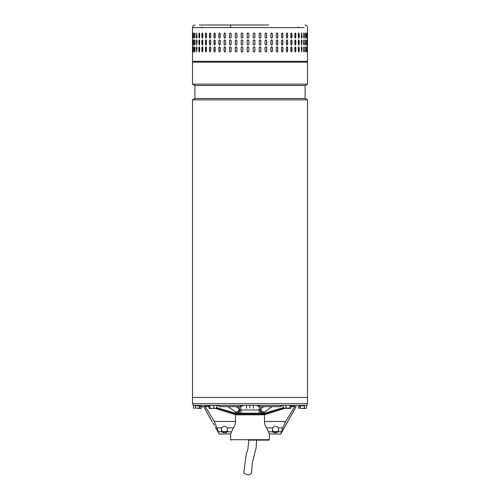 <?xml version="1.0" encoding="UTF-8"?>
<svg xmlns="http://www.w3.org/2000/svg" width="500" height="500" viewBox="0 0 500 500"><rect width="100%" height="100%" fill="white"/><g stroke="black" fill="none" stroke-linecap="round" stroke-linejoin="round"><path stroke-width="0.75" d="M256.594 440.144L256.144 447.738L252.225 463.556L251.531 473.338L248.5 475L243.75 473.281L246.062 455.181L247.925 448.963L248.806 440.144M237.706 403.663L192.512 403.663L192.512 397.438L307.488 397.438L192.512 397.438L192.512 99.856L307.488 99.856L307.488 403.663L237.706 403.663M192.512 99.856L194.887 98.481L305.113 98.481L307.488 99.856M305.113 98.481L305.113 85.519L194.887 85.519L192.512 84.144L307.488 84.144L307.488 62.175L192.512 62.175L192.512 84.144M219.125 433.494L219.312 434.094L230.637 433.894L230.637 439.712L269.363 439.712L269.363 433.894L280.688 434.094L296.169 406.6M269.363 439.712L268.931 440.144L248.525 440.144M264.5 414.812L235.5 414.812M192.944 403.663L192.944 405.387L307.056 405.387L307.056 403.663M240.9 411.438L240.9 409.862M198.331 405.387L198.331 405.819L199.037 405.819L199.037 405.45M195.669 405.387L195.669 405.819L195.637 405.387M195.669 405.819L198.331 405.819M300.844 405.6L302.5 405.819L302.5 405.387M302.5 405.819L303.7 405.819L303.7 405.387M303.7 405.819L304.544 405.819L304.544 405.387M259.55 405.387L259.119 406.688L280.125 406.688L281.55 405.387M243.363 405.387L240.881 406.688L219.875 406.688L218.45 405.387M204.944 405.387L206.981 406.688L201.481 406.688L201.475 408.106L200.431 408.413L195.394 408.106L195.394 405.387M296.119 406.688L293.019 406.688L295.056 405.387M228.044 406.688L237.162 412.962L234.45 412.962M235.256 413.169L237.162 412.962C238.344 412.669 239.256 411.631 239.894 409.856L239.338 408.875C238.769 410.938 237.525 412.019 235.6 412.131M237.894 413.169L240.769 413.169L237.894 413.169C239.069 412.981 239.737 411.881 239.894 409.856L240.9 410.012L240.9 413.169L259.1 413.169L259.1 410.012L240.9 410.012L240.731 406.688M265.55 412.962L262.838 412.962C261.656 412.669 260.744 411.631 260.106 409.856L260.663 408.875C261.231 410.938 262.475 412.019 264.4 412.131L271.956 406.688M264.4 412.131L262.106 413.169C260.931 412.981 260.262 411.881 260.106 409.856L259.1 410.012L259.269 406.688M240.9 413.169L264.744 413.169M262.106 413.169L259.006 413.344M299.237 406.6L300.387 406.6L300.387 406.044M294.719 406.6L285.688 421.488L282.75 427.856L280.688 434.094M295.487 407.769L294.906 408.794M294.631 409.294L294.381 409.769M293.894 410.725L293.494 411.55M293.175 412.244L292.762 413.175M199.613 406.044L199.613 406.6L200.763 406.6M203.831 406.6L205.087 408.775M205.356 409.275L205.619 409.769M206.106 410.725L206.513 411.556M206.825 412.244L207.056 412.762M207.056 412.769L204.513 407.762M214.394 425.381L212.919 422.875M215.469 408.413L234.363 414.381L261.881 414.381L261.881 413.512L263.331 413.512L283.256 407.625M261.881 414.381L263.562 414.381L283.663 408.406M291.019 406.6L292.306 406.6M216.694 407.606L236.669 413.512L238.119 413.512L238.119 414.381M261.881 413.512L238.119 413.512M263.562 414.381L265.637 414.381L284.531 408.413M264.5 414.381L264.5 421.488C264.675 424.119 265.375 426.244 266.588 427.856L269.45 434.094M209.031 406.6L207.694 406.6M236.438 414.381L216.337 408.406M230.55 434.094L233.412 427.856C234.625 426.256 235.319 424.131 235.5 421.488L235.5 414.381M284.75 423.1L285.631 421.575M287.794 421.788L286.5 423.825M286.188 424.356L285.881 424.888M285.606 425.381L284.769 427.031M268.556 431.819L272.575 431.819A2.163 1.462 0 0 1 272.475 431.388L272.475 428A2.163 1.462 0 0 1 272.488 427.856L274.637 426.375L276.369 426.375L278.519 427.856A2.163 1.462 0 0 1 278.531 428L278.531 431.388A2.163 1.462 0 0 1 278.431 431.819L276.369 432.75L274.637 432.75L272.575 431.819L273.962 432.688M235.5 421.488L214.312 421.488L205.281 406.6M214.312 421.488L218.538 431.819C219.575 434.819 219.575 434.819 218.538 431.819L221.569 431.819L223.631 432.75L226.644 432.512M221.569 431.819A2.163 1.462 180 0 1 221.469 431.388L221.469 428A2.163 1.462 0 0 1 221.481 427.856L223.631 426.375L225.362 426.375L227.512 427.856L233.412 427.856M231.444 431.819L227.425 431.819A2.163 1.462 0 0 0 227.525 431.388L227.525 428A2.163 1.462 180 0 0 227.512 427.856M227.425 431.819L225.362 432.75L225.362 431.575A2.163 1.462 180 0 0 227.525 430.112L227.525 428M213.238 423.387L213.519 423.856M213.812 424.356L214.119 424.888M272.475 428L272.475 430.112A2.163 1.462 180 0 0 274.637 431.575L274.637 432.75M276.369 432.75L276.369 431.575L274.637 431.575M276.369 431.575A2.163 1.462 180 0 0 278.531 430.112L278.531 428M221.469 430.112A2.163 1.462 180 0 0 223.631 431.575L225.362 431.575M291.019 408.106L290.45 408.413L291.019 408.106L291.019 405.387M283.256 405.387L283.256 408.106L283.819 408.413M286.006 405.387L286.006 408.106L283.256 408.106M289.887 405.387L289.887 408.106L286.006 408.106M283.531 408.331L290.45 408.413L289.887 408.106M268.738 25L231.262 25C230.725 25.156 230.425 26.019 230.375 27.594L304.037 27.594L192.512 27.594L192.512 61.312L307.488 61.312L306.625 62.175M303.913 38.062L304.325 37.275C304.137 38.394 303.938 38.394 303.738 37.275L303.738 33.819C303.938 32.7 304.137 32.7 304.325 33.819L304.325 37.275C304.137 38.394 303.938 38.394 303.738 37.275M303.738 33.819C303.938 32.7 304.137 32.7 304.325 33.819L303.913 33.031M301.306 37.275L301.688 32.956L302.062 37.275L301.688 38.144L301.306 37.275M298.312 37.275L298.312 33.819L298.775 32.956L299.225 33.819L299.225 37.275L298.775 38.144L298.312 37.275M294.794 37.275L294.794 33.819L295.325 32.956L295.856 33.819L295.856 37.275L295.325 38.144L294.794 37.275M290.775 37.275L290.775 33.819L291.381 32.956L291.981 33.819L291.981 37.275L291.381 38.144L290.775 37.275M286.319 37.275L286.319 33.819L286.988 32.956L287.644 33.819L287.644 37.275L286.988 38.144L286.319 37.275M281.462 37.275L281.462 33.819L282.181 32.956L282.894 33.819L282.894 37.275L282.181 38.144L281.462 37.275M276.256 37.275L276.256 33.819L277.025 32.956L277.787 33.819L277.787 37.275L277.025 38.144L276.256 37.275M270.769 37.275L270.769 33.819L271.575 32.956L272.375 33.819L272.375 37.275L271.575 38.144L270.769 37.275M265.05 37.275L265.05 33.819L265.887 32.956L266.712 33.819L266.712 37.275L265.887 38.144L265.05 37.275M259.169 37.275L259.169 33.819L260.025 32.956L260.875 33.819L260.875 37.275L260.025 38.144L259.169 37.275M253.188 37.275L253.188 33.819L254.05 32.956L254.913 33.819L254.913 37.275L254.05 38.144L253.188 37.275M247.169 37.275L247.169 33.819L248.031 32.956L248.9 33.819L248.9 37.275L248.031 38.144L247.181 37.275A0.862 0.862 -90 0 0 248.038 38.144M241.181 37.275L241.181 33.819L242.037 32.956L242.894 33.819L242.894 37.275L242.037 38.144L241.219 37.275A0.862 0.856 -90 0 0 242.056 38.138M235.294 37.275L235.294 33.819L236.131 32.956L236.969 33.819L236.969 37.275L236.131 38.144L235.356 37.275A0.862 0.838 -90 0 0 236.163 38.138M307.419 37.275L307.419 33.819C307.45 32.7 307.469 32.7 307.481 33.819L307.481 37.275C307.469 38.394 307.45 38.394 307.419 37.275L307.481 37.275C307.469 38.394 307.45 38.394 307.419 37.275M307.419 33.819C307.45 32.7 307.469 32.7 307.481 33.819L307.419 33.819M306.812 37.275L306.812 33.819C306.9 32.7 306.975 32.7 307.05 33.819L307.05 37.275C306.975 38.394 306.9 38.394 306.812 37.275L307.05 37.275C306.975 38.394 306.9 38.394 306.812 37.275M306.812 33.819C306.9 32.7 306.975 32.7 307.05 33.819L306.812 33.819M305.575 37.275L305.575 33.819C305.725 32.7 305.863 32.7 305.994 33.819L305.994 37.275C305.863 38.394 305.725 38.394 305.575 37.275C305.725 38.394 305.863 38.394 305.994 37.275L305.663 33.125M305.575 33.819C305.725 32.7 305.863 32.7 305.994 33.819L305.75 33.819M303.913 44.981L304.088 40.731L304.325 44.194C304.137 45.306 303.938 45.306 303.738 44.194L303.738 40.731C303.938 39.619 304.137 39.619 304.325 40.731C304.137 39.619 303.938 39.619 303.738 40.731M304.088 44.194L304.325 44.194C304.137 45.306 303.938 45.306 303.738 44.194M302.062 40.731L301.688 45.056L301.306 40.731L301.688 39.869L301.837 40.731A0.862 0.381 90 0 0 301.575 39.913M299.225 40.731L299.225 44.194L298.775 45.056L298.312 44.194L298.312 40.731L298.775 39.869L299.012 40.731A0.862 0.456 90 0 0 298.669 39.894M295.856 40.731L295.856 44.194L295.325 45.056L294.794 44.194L294.794 40.731L295.325 39.869L295.656 40.731A0.862 0.531 90 0 0 295.225 39.888M291.981 40.731L291.981 44.194L291.381 45.056L290.775 44.194L290.775 40.731L291.381 39.869L291.794 40.731A0.862 0.6 90 0 0 291.288 39.881M287.644 40.731L287.644 44.194L286.988 45.056L286.319 44.194L286.319 40.731L286.988 39.869L287.481 40.731A0.862 0.663 90 0 0 286.9 39.875M282.894 40.731L282.894 44.194L282.181 45.056L281.462 44.194L281.462 40.731L282.181 39.869L282.75 40.731A0.862 0.719 90 0 0 282.106 39.875M277.787 40.731L277.787 44.194L277.025 45.056L276.256 44.194L276.256 40.731L277.025 39.869L277.669 40.731A0.862 0.762 90 0 0 276.962 39.875M272.375 40.731L272.375 44.194L271.575 45.056L270.769 44.194L270.769 40.731L271.575 39.869L272.275 40.731A0.862 0.8 90 0 0 271.525 39.869M266.712 40.731L266.712 44.194L265.887 45.056L265.05 44.194L265.05 40.731L265.887 39.869L266.644 40.731A0.862 0.831 90 0 0 265.85 39.869M260.875 40.731L260.875 44.194L260.025 45.056L259.169 44.194L259.169 40.731L260.025 39.869L260.831 40.731A0.862 0.85 90 0 0 260 39.869M254.044 45.056A0.862 0.862 90 0 0 254.894 44.194L254.894 40.731L254.913 44.194L254.05 45.056L253.188 44.194L253.188 40.731L254.05 39.869L254.913 40.731A0.862 0.862 90 0 0 254.044 39.869M248.9 40.731L248.9 44.194L248.031 45.056L247.169 44.194L247.169 40.731L248.031 39.869L248.9 40.731M242.894 40.731L242.894 44.194L242.037 45.056L241.181 44.194L241.181 40.731L242.037 39.869L242.894 40.731M236.969 40.731L236.969 44.194L236.131 45.056L235.294 44.194L235.294 40.731L236.131 39.869L236.969 40.731M307.481 40.731L307.481 44.194C307.469 45.306 307.45 45.306 307.419 44.194L307.419 40.731C307.45 39.619 307.469 39.619 307.481 40.731C307.469 39.619 307.45 39.619 307.419 40.731L307.481 40.731M307.481 44.194C307.469 45.306 307.45 45.306 307.419 44.194L307.481 44.194M307.05 40.731L307.05 44.194C306.975 45.306 306.9 45.306 306.812 44.194L306.812 40.731C306.9 39.619 306.975 39.619 307.05 40.731C306.975 39.619 306.9 39.619 306.812 40.731L307.05 40.731M307.05 44.194C306.975 45.306 306.9 45.306 306.812 44.194L307.05 44.194M305.663 44.887L305.75 40.731L305.994 44.194C305.863 45.306 305.725 45.306 305.575 44.194L305.575 40.731C305.725 39.619 305.863 39.619 305.994 40.731C305.863 39.619 305.725 39.619 305.575 40.731M305.75 44.194L305.994 44.194C305.863 45.306 305.725 45.306 305.575 44.194M303.913 51.894L304.088 47.65L304.325 51.106C304.137 52.225 303.938 52.225 303.738 51.106L303.738 47.65C303.938 46.537 304.137 46.537 304.325 47.65C304.137 46.537 303.938 46.537 303.738 47.65M304.088 51.106L304.325 51.106C304.137 52.225 303.938 52.225 303.738 51.106M302.062 47.65L301.688 51.975L301.306 47.65L301.688 46.788L301.837 47.65A0.862 0.381 90 0 0 301.575 46.825M299.225 47.65L299.225 51.106L298.775 51.975L298.312 51.106L298.312 47.65L298.775 46.788L299.012 47.65A0.862 0.456 90 0 0 298.669 46.812M295.856 47.65L295.856 51.106L295.325 51.975L294.794 51.106L294.794 47.65L295.325 46.788L295.656 47.65A0.862 0.531 90 0 0 295.225 46.8M291.981 47.65L291.981 51.106L291.381 51.975L290.775 51.106L290.775 47.65L291.381 46.788L291.794 47.65A0.862 0.6 90 0 0 291.288 46.794M287.644 47.65L287.644 51.106L286.988 51.975L286.319 51.106L286.319 47.65L286.988 46.788L287.481 47.65A0.862 0.663 90 0 0 286.9 46.794M282.894 47.65L282.894 51.106L282.181 51.975L281.462 51.106L281.462 47.65L282.181 46.788L282.75 47.65A0.862 0.719 90 0 0 282.106 46.788M277.787 47.65L277.787 51.106L277.025 51.975L276.256 51.106L276.256 47.65L277.025 46.788L277.669 47.65A0.862 0.762 90 0 0 276.962 46.788M272.375 47.65L272.375 51.106L271.575 51.975L270.769 51.106L270.769 47.65L271.575 46.788L272.275 47.65A0.862 0.8 90 0 0 271.525 46.788M266.712 47.65L266.712 51.106L265.887 51.975L265.05 51.106L265.05 47.65L265.887 46.788L266.644 47.65A0.862 0.831 90 0 0 265.85 46.788M260.875 47.65L260.875 51.106L260.025 51.975L259.169 51.106L259.169 47.65L260.025 46.788L260.831 47.65A0.862 0.85 90 0 0 260 46.788M254.044 51.975A0.862 0.862 90 0 0 254.894 51.106L254.894 47.65L254.913 51.106L254.05 51.975L253.188 51.106L253.188 47.65L254.05 46.788L254.913 47.65A0.862 0.862 90 0 0 254.044 46.788M248.9 47.65L248.9 51.106L248.031 51.975L247.169 51.106L247.169 47.65L248.031 46.788L248.9 47.65M242.894 47.65L242.894 51.106L242.037 51.975L241.181 51.106L241.181 47.65L242.037 46.788L242.894 47.65M236.969 47.65L236.969 51.106L236.131 51.975L235.294 51.106L235.294 47.65L236.131 46.788L236.969 47.65M307.481 47.65L307.481 51.106C307.469 52.225 307.45 52.225 307.419 51.106L307.419 47.65C307.45 46.537 307.469 46.537 307.481 47.65C307.469 46.537 307.45 46.537 307.419 47.65L307.481 47.65M307.481 51.106C307.469 52.225 307.45 52.225 307.419 51.106L307.481 51.106M307.05 47.65L307.05 51.106C306.975 52.225 306.9 52.225 306.812 51.106L306.812 47.65C306.9 46.537 306.975 46.537 307.05 47.65C306.975 46.537 306.9 46.537 306.812 47.65L307.05 47.65M307.05 51.106C306.975 52.225 306.9 52.225 306.812 51.106L307.05 51.106M305.663 51.8L305.75 47.65L305.994 51.106C305.863 52.225 305.725 52.225 305.575 51.106L305.575 47.65C305.725 46.537 305.863 46.537 305.994 47.65C305.863 46.537 305.725 46.537 305.575 47.65M305.75 51.106L305.994 51.106C305.863 52.225 305.725 52.225 305.575 51.106M230.375 32.956L231.188 33.819L231.188 37.275L230.375 38.144L229.562 37.275L229.562 33.819L230.375 32.956M230.375 39.869L231.188 40.731L231.188 44.194L230.375 45.056L229.562 44.194L229.562 40.731L230.375 39.869M230.375 46.788L231.188 47.65L231.188 51.106L230.375 51.975L229.562 51.106L229.562 47.65L230.375 46.788M305.544 62.175L196.775 62.175M192.719 47.65L192.719 51.106C192.675 52.225 192.631 52.225 192.6 51.106L192.6 47.65C192.631 46.537 192.675 46.537 192.719 47.65L192.6 47.65C192.631 46.537 192.675 46.537 192.719 47.65M192.719 51.106C192.675 52.225 192.631 52.225 192.6 51.106L192.719 51.106M193.55 47.65L193.55 51.106C193.438 52.225 193.337 52.225 193.244 51.106L193.244 47.65C193.337 46.537 193.438 46.537 193.55 47.65C193.438 46.537 193.337 46.537 193.244 47.65L193.519 51.588M193.55 51.106C193.438 52.225 193.337 52.225 193.244 51.106L193.494 51.106M194.994 47.65L194.994 51.106C194.825 52.225 194.669 52.225 194.513 51.106L194.513 47.65C194.669 46.537 194.825 46.537 194.994 47.65C194.825 46.537 194.669 46.537 194.513 47.65L194.875 51.85M194.994 51.106C194.825 52.225 194.669 52.225 194.513 51.106L194.756 51.106M197.044 47.65L196.713 51.975L196.394 47.65L196.713 46.788L197.044 47.65M199.669 47.65L199.669 51.106L199.256 51.975L198.856 51.106L198.856 47.65L199.256 46.788L199.669 47.65M202.85 47.65L202.85 51.106L202.362 51.975L201.881 51.106L201.881 47.65L202.362 46.788L202.85 47.65M206.544 47.65L206.544 51.106L205.987 51.975L205.431 51.106L205.431 47.65L205.987 46.788L206.544 47.65M210.719 47.65L210.719 51.106L210.094 51.975L209.475 51.106L209.475 47.65L210.094 46.788L210.719 47.65M215.325 47.65L215.325 51.106L214.638 51.975L213.956 51.106L213.956 47.65L214.638 46.788L215.325 47.65M220.306 47.65L220.306 51.106L219.569 51.975L218.837 51.106L218.837 47.65L219.569 46.788L220.306 47.65M225.613 47.65L225.613 51.106L224.831 51.975L224.056 51.106L224.056 47.65L224.831 46.788L225.613 47.65M192.719 40.731L192.719 44.194C192.675 45.306 192.631 45.306 192.6 44.194L192.6 40.731C192.631 39.619 192.675 39.619 192.719 40.731L192.6 40.731C192.631 39.619 192.675 39.619 192.719 40.731M192.719 44.194C192.675 45.306 192.631 45.306 192.6 44.194L192.719 44.194M193.55 40.731L193.55 44.194C193.438 45.306 193.337 45.306 193.244 44.194L193.244 40.731C193.337 39.619 193.438 39.619 193.55 40.731C193.438 39.619 193.337 39.619 193.244 40.731L193.519 44.669M193.55 44.194C193.438 45.306 193.337 45.306 193.244 44.194L193.494 44.194M194.994 40.731L194.994 44.194C194.825 45.306 194.669 45.306 194.513 44.194L194.513 40.731C194.669 39.619 194.825 39.619 194.994 40.731C194.825 39.619 194.669 39.619 194.513 40.731L194.875 44.931M194.994 44.194C194.825 45.306 194.669 45.306 194.513 44.194L194.756 44.194M197.044 40.731L196.713 45.056L196.394 40.731L196.713 39.869L197.044 40.731M199.669 40.731L199.669 44.194L199.256 45.056L198.856 44.194L198.856 40.731L199.256 39.869L199.669 40.731M202.85 40.731L202.85 44.194L202.362 45.056L201.881 44.194L201.881 40.731L202.362 39.869L202.85 40.731M206.544 40.731L206.544 44.194L205.987 45.056L205.431 44.194L205.431 40.731L205.987 39.869L206.544 40.731M210.719 40.731L210.719 44.194L210.094 45.056L209.475 44.194L209.475 40.731L210.094 39.869L210.719 40.731M215.325 40.731L215.325 44.194L214.638 45.056L213.956 44.194L213.956 40.731L214.638 39.869L215.325 40.731M220.306 40.731L220.306 44.194L219.569 45.056L218.837 44.194L218.837 40.731L219.569 39.869L220.306 40.731M225.613 40.731L225.613 44.194L224.831 45.056L224.056 44.194L224.056 40.731L224.831 39.869L225.613 40.731M192.6 37.275L192.6 33.819C192.631 32.7 192.675 32.7 192.719 33.819L192.719 37.275C192.675 38.394 192.631 38.394 192.6 37.275C192.631 38.394 192.675 38.394 192.719 37.275L192.6 37.275M192.6 33.819C192.631 32.7 192.675 32.7 192.719 33.819L192.6 33.819M193.519 33.338L193.494 37.275L193.244 33.819C193.337 32.7 193.438 32.7 193.55 33.819L193.55 37.275C193.438 38.394 193.337 38.394 193.244 37.275C193.337 38.394 193.438 38.394 193.55 37.275M193.494 33.819L193.244 33.819C193.337 32.7 193.438 32.7 193.55 33.819M194.875 33.081L194.756 37.275L194.513 33.819C194.669 32.7 194.825 32.7 194.994 33.819L194.994 37.275C194.825 38.394 194.669 38.394 194.513 37.275C194.669 38.394 194.825 38.394 194.994 37.275M194.756 33.819L194.513 33.819C194.669 32.7 194.825 32.7 194.994 33.819M196.394 37.275L196.713 32.956L197.044 37.275L196.713 38.144L196.625 37.275A0.862 0.325 -90 0 0 196.831 38.081M198.856 37.275L198.856 33.819L199.256 32.956L199.669 33.819L199.669 37.275L199.256 38.144L199.081 37.275A0.862 0.406 -90 0 0 199.375 38.106M201.881 37.275L201.881 33.819L202.362 32.956L202.85 33.819L202.85 37.275L202.362 38.144L202.094 37.275A0.862 0.481 -90 0 0 202.469 38.119M205.431 37.275L205.431 33.819L205.987 32.956L206.544 33.819L206.544 37.275L205.987 38.144L205.625 37.275A0.862 0.556 -90 0 0 206.088 38.125M209.475 37.275L209.475 33.819L210.094 32.956L210.719 33.819L210.719 37.275L210.094 38.144L209.65 37.275A0.862 0.625 -90 0 0 210.181 38.131M213.956 37.275L213.956 33.819L214.638 32.956L215.325 33.819L215.325 37.275L214.638 38.144L214.112 37.275A0.862 0.681 -90 0 0 214.719 38.138M218.837 37.275L218.837 33.819L219.569 32.956L220.306 33.819L220.306 37.275L219.569 38.144L218.975 37.275A0.862 0.731 -90 0 0 219.638 38.138M224.056 37.275L224.056 33.819L224.831 32.956L225.613 33.819L225.613 37.275L224.831 38.144L224.169 37.275A0.862 0.775 -90 0 0 224.887 38.138M305.75 47.65L305.663 46.956M193.519 47.169L193.494 47.65M194.875 46.913L194.756 47.65M196.831 46.85A0.862 0.325 -90 0 0 196.625 47.65L196.625 51.106A0.862 0.325 -90 0 0 196.831 51.913M199.375 46.819A0.862 0.406 -90 0 0 199.081 47.65L199.081 51.106A0.862 0.406 -90 0 0 199.375 51.938M202.469 46.806A0.862 0.481 -90 0 0 202.094 47.65L202.094 51.106A0.862 0.481 -90 0 0 202.469 51.95M206.088 46.8A0.862 0.556 -90 0 0 205.625 47.65L205.625 51.106A0.862 0.556 -90 0 0 206.088 51.956M210.181 46.794A0.862 0.625 -90 0 0 209.65 47.65L209.65 51.106A0.862 0.625 -90 0 0 210.181 51.962M214.719 46.794A0.862 0.681 -90 0 0 214.112 47.65L214.112 51.106A0.862 0.681 -90 0 0 214.719 51.969M219.638 46.788A0.862 0.731 -90 0 0 218.975 47.65L218.975 51.106A0.862 0.731 -90 0 0 219.638 51.969M224.887 46.788A0.862 0.775 -90 0 0 224.169 47.65L224.169 51.106A0.862 0.775 -90 0 0 224.887 51.969M230.419 46.788A0.862 0.812 -90 0 0 229.65 47.65L229.65 51.106A0.862 0.812 -90 0 0 230.419 51.969M236.163 46.788A0.862 0.838 -90 0 0 235.356 47.65L235.356 51.106A0.862 0.838 -90 0 0 236.163 51.975M242.056 46.788A0.862 0.856 -90 0 0 241.219 47.65L241.219 51.106A0.862 0.856 -90 0 0 242.056 51.975M248.038 46.788A0.862 0.862 -90 0 0 247.181 47.65L247.181 51.106A0.862 0.862 -90 0 0 248.038 51.975M260 51.975A0.862 0.85 90 0 0 260.831 51.106L260.831 47.65M265.85 51.975A0.862 0.831 90 0 0 266.644 51.106L266.644 47.65M271.525 51.969A0.862 0.8 90 0 0 272.275 51.106L272.275 47.65M276.962 51.969A0.862 0.762 90 0 0 277.669 51.106L277.669 47.65M282.106 51.969A0.862 0.719 90 0 0 282.75 51.106L282.75 47.65M286.9 51.969A0.862 0.663 90 0 0 287.481 51.106L287.481 47.65M291.288 51.962A0.862 0.6 90 0 0 291.794 51.106L291.794 47.65M295.225 51.956A0.862 0.531 90 0 0 295.656 51.106L295.656 47.65M298.669 51.95A0.862 0.456 90 0 0 299.012 51.106L299.012 47.65M301.575 51.931A0.862 0.381 90 0 0 301.837 51.106L301.837 47.65M304.088 47.65L303.913 46.863M305.75 40.731L305.663 40.044M193.519 40.256L193.494 40.731M194.875 39.994L194.756 40.731M196.831 39.931A0.862 0.325 -90 0 0 196.625 40.731L196.625 44.194A0.862 0.325 -90 0 0 196.831 44.994M199.375 39.906A0.862 0.406 -90 0 0 199.081 40.731L199.081 44.194A0.862 0.406 -90 0 0 199.375 45.025M202.469 39.894A0.862 0.481 -90 0 0 202.094 40.731L202.094 44.194A0.862 0.481 -90 0 0 202.469 45.038M206.088 39.881A0.862 0.556 -90 0 0 205.625 40.731L205.625 44.194A0.862 0.556 -90 0 0 206.088 45.044M210.181 39.881A0.862 0.625 -90 0 0 209.65 40.731L209.65 44.194A0.862 0.625 -90 0 0 210.181 45.05M214.719 39.875A0.862 0.681 -90 0 0 214.112 40.731L214.112 44.194A0.862 0.681 -90 0 0 214.719 45.05M219.638 39.875A0.862 0.731 -90 0 0 218.975 40.731L218.975 44.194A0.862 0.731 -90 0 0 219.638 45.05M224.887 39.875A0.862 0.775 -90 0 0 224.169 40.731L224.169 44.194A0.862 0.775 -90 0 0 224.887 45.056M230.419 39.869A0.862 0.812 -90 0 0 229.65 40.731L229.65 44.194A0.862 0.812 -90 0 0 230.419 45.056M236.163 39.869A0.862 0.838 -90 0 0 235.356 40.731L235.356 44.194A0.862 0.838 -90 0 0 236.163 45.056M242.056 39.869A0.862 0.856 -90 0 0 241.219 40.731L241.219 44.194A0.862 0.856 -90 0 0 242.056 45.056M248.038 39.869A0.862 0.862 -90 0 0 247.181 40.731L247.181 44.194A0.862 0.862 -90 0 0 248.038 45.056M260 45.056A0.862 0.85 90 0 0 260.831 44.194L260.831 40.731M265.85 45.056A0.862 0.831 90 0 0 266.644 44.194L266.644 40.731M271.525 45.056A0.862 0.8 90 0 0 272.275 44.194L272.275 40.731M276.962 45.056A0.862 0.762 90 0 0 277.669 44.194L277.669 40.731M282.106 45.05A0.862 0.719 90 0 0 282.75 44.194L282.75 40.731M286.9 45.05A0.862 0.663 90 0 0 287.481 44.194L287.481 40.731M291.288 45.044A0.862 0.6 90 0 0 291.794 44.194L291.794 40.731M295.225 45.044A0.862 0.531 90 0 0 295.656 44.194L295.656 40.731M298.669 45.031A0.862 0.456 90 0 0 299.012 44.194L299.012 40.731M301.575 45.012A0.862 0.381 90 0 0 301.837 44.194L301.837 40.731M304.088 40.731L303.913 39.944M305.663 37.969L305.75 37.275M193.494 37.275L193.519 37.756M194.756 37.275L194.875 38.013M196.831 33.013A0.862 0.325 -90 0 0 196.625 33.819L196.625 37.275M199.375 32.987A0.862 0.406 -90 0 0 199.081 33.819L199.081 37.275M202.469 32.975A0.862 0.481 -90 0 0 202.094 33.819L202.094 37.275M206.088 32.969A0.862 0.556 -90 0 0 205.625 33.819L205.625 37.275M210.181 32.962A0.862 0.625 -90 0 0 209.65 33.819L209.65 37.275M214.719 32.962A0.862 0.681 -90 0 0 214.112 33.819L214.112 37.275M219.638 32.956A0.862 0.731 -90 0 0 218.975 33.819L218.975 37.275M224.887 32.956A0.862 0.775 -90 0 0 224.169 33.819L224.169 37.275M230.419 32.956A0.862 0.812 -90 0 0 229.65 33.819L229.65 37.275A0.862 0.812 -90 0 0 230.419 38.138M236.163 32.956A0.862 0.838 -90 0 0 235.356 33.819L235.356 37.275M242.056 32.956A0.862 0.856 -90 0 0 241.219 33.819L241.219 37.275M248.038 32.956A0.862 0.862 -90 0 0 247.181 33.819L247.181 37.275M254.044 38.144A0.862 0.862 90 0 0 254.894 37.275L254.894 33.819A0.862 0.862 90 0 0 254.044 32.956M260 38.138A0.862 0.85 90 0 0 260.831 37.275L260.831 33.819A0.862 0.85 90 0 0 260 32.956M265.85 38.138A0.862 0.831 90 0 0 266.644 37.275L266.644 33.819A0.862 0.831 90 0 0 265.85 32.956M271.525 38.138A0.862 0.8 90 0 0 272.275 37.275L272.275 33.819A0.862 0.8 90 0 0 271.525 32.956M276.962 38.138A0.862 0.762 90 0 0 277.669 37.275L277.669 33.819A0.862 0.762 90 0 0 276.962 32.956M282.106 38.138A0.862 0.719 90 0 0 282.75 37.275L282.75 33.819A0.862 0.719 90 0 0 282.106 32.956M286.9 38.131A0.862 0.663 90 0 0 287.481 37.275L287.481 33.819A0.862 0.663 90 0 0 286.9 32.962M291.288 38.131A0.862 0.6 90 0 0 291.794 37.275L291.794 33.819A0.862 0.6 90 0 0 291.288 32.962M295.225 38.125A0.862 0.531 90 0 0 295.656 37.275L295.656 33.819A0.862 0.531 90 0 0 295.225 32.969M298.669 38.112A0.862 0.456 90 0 0 299.012 37.275L299.012 33.819A0.862 0.456 90 0 0 298.669 32.981M301.575 38.1A0.862 0.381 90 0 0 301.837 37.275L301.837 33.819A0.862 0.381 90 0 0 301.575 32.994M304.088 37.275L304.088 33.819M199.256 25L232.675 25M300.819 405.387L298.519 406.688L298.525 408.106L302.431 408.413L298.525 408.106M300.431 406.006L300.431 408.106M304.425 408.106L302.431 408.413L305.469 408.413L304.425 408.106L304.425 405.819M306.512 408.106L305.469 408.413L306.512 408.106L306.512 405.387M199.387 405.844L199.387 408.106M195.394 408.106L201.475 408.106M193.487 405.387L193.487 408.106L194.444 408.413L193.487 408.106M216.694 405.387L216.694 408.106L215.244 408.413L213.794 408.106L213.794 405.387M216.225 408.413L216.694 408.106M209.031 405.387L209.031 408.106L209.5 408.413L209.031 408.106M209.969 408.106L209.406 408.413L211.881 408.413L209.969 408.106L209.969 405.387M213.794 408.106L211.881 408.413L216.419 408.356M253.506 405.387L253.456 408.413L253.406 405.387M246.494 405.387L246.544 408.413M249.894 405.387L249.894 408.106M240.881 406.688L240.45 405.387M199.181 405.387L201.481 406.688L198.994 405.387M236.269 406.688L239.338 408.875L239.225 406.688M260.775 406.688L260.663 408.875L263.738 406.688M235.95 413.344L240.863 413.344M264.05 413.344L259.137 413.344M300.369 406.056L300.369 406.6M199.631 406.6L199.631 406.056M264.5 421.488L285.688 421.488M281.462 431.819L278.431 431.819M272.488 427.856L266.588 427.856M278.519 427.856L282.75 427.856M217.25 427.856L221.481 427.856M223.631 431.575L223.631 432.75M194.887 98.481L194.887 85.519M305.113 85.519L307.488 84.144M230.637 439.712L231.069 440.144M256.637 405.387L259.119 406.688M282.606 405.387L280.125 406.688M217.394 405.387L219.875 406.688M209.031 405.881L206.981 406.688M301.006 405.387L298.519 406.688M291.019 405.931L293.019 406.688M219.312 434.094L215.231 427.031M212.206 421.788L207.237 413.175M195.1 25C193.525 25.156 192.662 26.019 192.512 27.594M304.9 25C306.475 25.156 307.337 26.019 307.488 27.594L307.488 61.312M192.512 61.312L193.375 62.175M298.056 27.594L298.238 26.925M201.944 27.594L201.762 26.925"/></g></svg>
